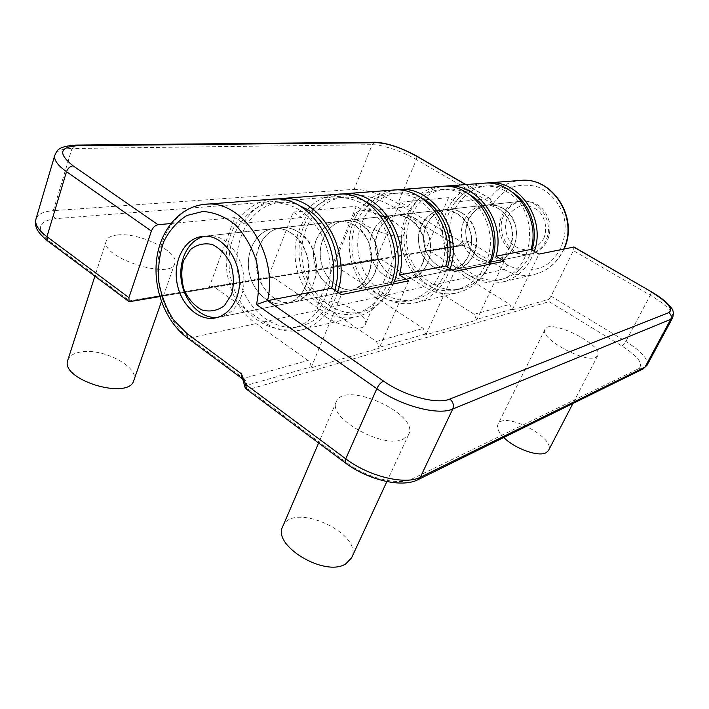 <?xml version="1.0" encoding="UTF-8"?>
<svg xmlns="http://www.w3.org/2000/svg" width="709" height="709" viewBox="0 0 709 709"><rect width="100%" height="100%" fill="white"/><g stroke="black" fill="none" stroke-linecap="round" stroke-linejoin="round"><path stroke-width="0.53" stroke-dasharray="3.54 2.66" d="M378.172 231.613C382.559 221.82 389.569 216.183 399.194 214.712C413.356 212.939 427.935 225.719 430.478 242.549C433.199 259.352 423.255 275.987 409.288 278.708C387.593 284.185 367.838 253.795 378.172 231.613M421.208 226.011C411.123 246.954 430.035 275.535 450.951 270.28C465.795 265.485 472.646 254.106 471.503 236.15C467.151 218.673 457.172 209.97 441.547 210.032C432.268 211.442 425.489 216.768 421.208 226.011M503.824 215.244C494.341 233.802 511.535 258.936 530.775 254.123C544.432 249.781 550.804 239.713 549.892 223.911C546.072 208.561 536.997 200.948 522.666 201.064C514.131 202.34 507.848 207.072 503.824 215.244M468.436 219.852C472.584 211.22 479.08 206.239 487.952 204.901C502.849 204.812 512.323 212.886 516.374 229.149C517.384 245.872 510.79 256.498 496.61 261.036C476.625 266.043 458.679 239.438 468.436 219.852M316.285 239.669C305.659 263.624 326.557 296.61 349.271 290.858C363.903 288.005 374.237 270.04 371.241 251.792C368.441 233.518 353.011 219.586 338.175 221.456C328.09 223.016 320.796 229.087 316.285 239.669M258.785 247.157C263.367 235.849 270.891 229.379 281.349 227.74C296.743 225.79 312.908 240.794 315.966 260.416C319.218 280.011 308.592 299.216 293.42 302.158C269.872 308.149 247.973 272.743 258.785 247.157M322.515 301.449C336.385 297.78 370.151 315.833 365.33 324.492C361.794 336.589 311.588 315.665 317.685 304.622L322.515 301.449M359.552 210.839L354.952 213.152C349.67 222.05 401.569 243.807 404.148 233.793C408.287 226.809 373.147 208.827 359.552 210.839M67.825 360.083C69.216 356.219 72.992 353.623 79.151 352.284C101.095 346.869 139.886 366.668 133.833 380.396M117.393 234.971C111.207 235.636 107.52 237.568 106.341 240.776C99.056 256.977 171.339 280.631 174.768 263.456C180.024 252.12 139.398 232.065 117.393 234.971M129.162 301.733L129.57 300.873L457.473 245.934L461.834 242.168L461.993 244.561L460.017 245.668L375.823 260.088L378.287 258.679L380.901 259.246L424.257 286.844C434.768 293.384 445.855 295.352 457.509 292.755C471.804 288.953 482.271 279.497 488.909 264.368M450.144 268.676C443.754 286.87 432.446 298.179 416.218 302.592C404.121 305.287 392.609 303.133 381.672 296.149L336.624 266.69L333.912 266.079L331.378 267.568L267.736 278.274L270.359 276.687L273.187 277.361L320.486 309.514C331.989 317.162 344.069 319.582 356.742 316.772C372.296 312.634 383.613 301.883 390.703 284.522M337.644 292.135C330.766 312.66 318.669 325.271 301.378 329.977C288.226 332.875 275.668 330.19 263.695 321.921L214.517 287.234L211.583 286.489L208.889 288.164L159.729 296.433M458.918 246.227L461.843 244.667L458.918 246.227L457.473 245.934L394.124 207.391L397.891 203.456L461.834 242.168L468.02 241.087L461.993 244.561M208.889 288.164L234.688 217.583L243.382 223.344C251.456 209.864 262.472 201.773 276.439 199.078M170.807 223.539L234.688 217.583M337.165 194.31C322.161 195.932 310.303 203.651 301.582 217.477L293.234 212.124L267.736 278.274M331.378 267.568L356.335 206.248L364.284 211.167C372.101 199.247 382.603 192.183 395.773 189.977M293.234 212.124L356.335 206.248M534.311 251.367C528.391 267.647 517.871 277.848 502.752 281.969C491.621 284.451 481.048 282.678 471.024 276.625L429.663 251.039L427.155 250.525L425.276 251.491M424.788 251.855L448.54 197.651L455.834 201.941C463.278 191.297 473.16 185.031 485.47 183.152M440.936 186.458C427.146 187.92 416.139 194.691 407.914 206.771L400.266 202.154L448.54 197.651M400.266 202.154L375.823 260.088M427.155 250.525L461.834 244.738L464.262 245.225L468.02 241.087L507.892 265.139C519.555 271.432 533.062 271.76 544.893 265.822C560.119 256.552 568.193 236.549 564.063 217.406C559.977 203.394 550.361 192.245 537.936 186.954C529.357 184.579 520.876 184.624 512.501 187.087C504.613 190.898 498.117 196.535 493.012 204.006L489.742 198.529L455.834 201.941M301.582 217.477L243.382 223.344M407.914 206.771L364.284 211.167M422.493 263.73C433.039 242.141 414.588 211.743 393.53 215.341C378.189 216.998 367.271 234.635 370.195 252.182C372.863 269.774 388.665 283.042 403.713 279.842C412.124 277.901 418.39 272.531 422.493 263.73M375.167 272.478C370.94 281.836 364.461 287.526 355.732 289.556C340.116 292.879 323.65 278.655 320.76 259.911C317.614 241.211 328.816 222.458 344.734 220.729C366.597 216.945 386.015 249.479 375.167 272.478M306.102 285.231C317.295 260.212 296.548 224.549 273.665 228.59C256.986 230.398 245.474 250.773 248.956 271.139C252.156 291.55 269.517 307.174 285.86 303.691C295.006 301.564 301.75 295.414 306.102 285.231M473.807 254.256C469.845 262.436 463.846 267.444 455.816 269.296C441.45 272.353 426.428 260.106 423.991 243.772C421.306 227.483 431.861 211.06 446.493 209.483C466.602 206.097 483.963 234.192 473.807 254.256M509.709 247.627C519.555 228.635 502.982 202.145 483.6 205.38C469.491 206.904 459.237 222.458 461.754 237.869C464.041 253.317 478.478 264.856 492.33 261.905C500.067 260.123 505.863 255.364 509.709 247.627M282.731 526.539C292.294 500.953 364.151 533.585 351.558 557.894M403.279 439.137L408.747 434.289C419.551 413.914 344.166 380.068 336.358 401.711C326.743 417.495 383.356 449.533 403.279 439.137M503.798 437.471C498.454 432.065 496.513 427.669 497.984 424.292C503.452 410.546 556.246 437.639 548.544 450.401M595.782 357.309L597.784 355.608C604.29 345.194 549.245 317.942 544.991 329.322C538.618 337.812 584.695 363.407 595.782 357.309M483.121 183.268C463.323 184.854 446.723 201.799 443.231 222.901C439.677 244.002 449.4 266.894 466.637 277.582L509.824 304.374L512.208 309.868L548.961 299.269L549.076 301.653L248.593 389.525L246.572 389.276M272.371 199.211C248.93 201.117 230.079 223.335 226.729 251.021C223.317 278.708 235.423 308.964 256.029 323.596L308.034 360.473C310.028 362.033 311.012 364.169 310.994 366.89L311.047 367.838L379.191 348.199L376.382 341.472L327.062 308.078C307.954 295.121 296.628 268.348 299.437 243.329C302.211 218.328 319.085 197.554 340.657 194.177M392.742 190.101C371.206 191.838 353.445 211.06 349.945 235.016C346.373 258.962 357.168 285.036 375.983 297.39L423.282 328.427L425.949 334.728L476.678 320.105L474.179 314.282L429.237 285.754C411.681 274.605 401.507 251.11 404.538 229.158C407.524 207.214 423.61 189.09 443.586 186.334M244.109 384.172L244.552 383.861L246.705 385.341L310.994 366.89M242.779 379.616L244.552 383.861M548.961 299.269L551.035 296.176L573.413 250.623L573.98 247.042M512.208 309.868L538.946 254.097M504.25 261.222L476.678 320.105M425.949 334.728L454.558 271.414M311.047 367.838L341.401 294.634M408.623 280.844L379.191 348.199M545.602 240.998C541.889 248.301 536.305 252.803 528.87 254.504C513.538 255.692 503.78 248.168 499.615 231.949C497.257 217.424 507.183 202.739 520.725 201.276C539.336 198.192 555.112 223.087 545.602 240.998M543.768 238.499C547.552 229.087 545.522 218.115 538.618 210.839C533.345 206.913 527.576 205.238 521.337 205.823C515.39 207.834 510.746 211.672 507.396 217.326C503.789 226.623 505.792 237.302 512.474 244.525C517.614 248.478 523.304 250.242 529.534 249.816C535.534 247.946 540.276 244.171 543.768 238.499M217.672 317.384L220.02 317.02C229.486 314.805 236.434 308.229 240.865 297.284C252.28 270.368 230.345 231.728 206.647 236L204.502 236.345M415.084 218.363C438.605 231.054 434.059 275.243 409.288 278.708C394.31 281.898 378.588 268.738 375.947 251.287C373.049 233.873 383.932 216.36 399.194 214.712C404.706 214.127 409.997 215.341 415.084 218.363M409.492 219.028C433.137 231.825 428.599 276.359 403.713 279.842C388.665 283.042 372.863 269.774 370.195 252.182C367.271 234.635 378.189 216.998 393.53 215.341C399.061 214.747 404.387 215.979 409.492 219.028M417.858 199.468C435.299 209.837 446.51 233.199 444.552 255.577C441.113 279.709 429.494 294.784 409.687 300.793C384.145 306.988 357.168 284.628 352.674 254.992C347.694 225.427 366.429 195.507 392.742 193.406C401.427 192.724 409.802 194.745 417.858 199.468M447.521 267.045C441.53 284.504 430.762 295.325 415.217 299.508C389.799 305.668 362.955 283.494 358.506 254.079C353.569 224.735 372.234 195.037 398.431 192.954C405.947 192.352 413.294 193.805 420.455 197.341M334.745 290.211C328.285 309.868 316.781 321.921 300.235 326.37C272.602 333.062 243.214 306.979 237.878 272.947C232.029 239.004 251.642 204.741 280.152 202.437C286.046 201.95 291.94 202.739 297.833 204.821M299.951 210.289C319.227 222.493 331.936 249.914 330.137 276.014C328.4 302.14 312.607 323.481 292.728 328.125C264.971 334.843 235.432 308.504 230.044 274.17C224.133 239.926 243.79 205.371 272.424 203.058C281.881 202.313 291.053 204.724 299.951 210.289M298.737 232.127C324.678 247.113 320.388 298.542 293.42 302.158C277.148 305.632 259.884 290.158 256.711 269.925C253.273 249.736 264.749 229.539 281.349 227.74C287.34 227.102 293.136 228.564 298.737 232.127M291.142 233.022C317.215 248.159 312.953 300.067 285.86 303.691C269.517 307.174 252.156 291.55 248.956 271.139C245.474 250.773 256.986 230.398 273.665 228.59C279.683 227.943 285.505 229.424 291.142 233.022M361.36 224.718C386.042 238.463 381.584 285.993 355.732 289.556C340.116 292.879 323.65 278.655 320.76 259.911C317.614 241.211 328.816 222.458 344.734 220.729C350.485 220.118 356.024 221.447 361.36 224.718M354.881 225.489C379.696 239.358 375.247 287.296 349.271 290.858C333.584 294.2 317.029 279.851 314.122 260.947C310.941 242.097 322.178 223.193 338.175 221.456C343.945 220.845 349.51 222.183 354.881 225.489M363.478 204.458C381.814 215.669 393.725 240.9 391.82 264.998C389.968 289.112 374.742 308.956 355.67 313.422C329.029 319.874 300.811 295.688 295.91 263.872C290.504 232.135 309.736 200.062 337.192 197.864C346.258 197.146 355.014 199.344 363.478 204.458M393.203 284.008C386.334 299.03 375.956 308.335 362.069 311.925C335.561 318.35 307.484 294.377 302.628 262.817C297.275 231.347 316.453 199.521 343.785 197.332C350.521 196.783 357.185 197.9 363.779 200.674M490.167 264.111C483.742 277.219 474.153 285.426 461.382 288.714C437.001 294.634 411.326 274.011 407.214 246.457C402.641 218.984 420.765 191.138 445.881 189.143C454.132 188.497 462.073 190.34 469.695 194.674M464.927 195.152C481.553 204.795 492.126 226.543 490.141 247.432C486.746 269.969 475.553 284.105 456.561 289.848C432.065 295.786 406.257 275.003 402.109 247.255C397.501 219.586 415.687 191.545 440.918 189.542C449.24 188.895 457.243 190.765 464.927 195.152M461.692 212.86C484.114 224.647 479.55 265.919 455.816 269.296C441.45 272.353 426.428 260.106 423.991 243.772C421.306 227.483 431.861 211.06 446.493 209.483C451.775 208.916 456.835 210.041 461.692 212.86M456.818 213.436C479.364 225.311 474.8 266.894 450.951 270.28C436.514 273.355 421.421 261.009 418.966 244.561C416.254 228.147 426.845 211.619 441.547 210.032C446.856 209.465 451.943 210.6 456.818 213.436M502.495 208.029C523.924 219.037 519.378 257.757 496.61 261.036C482.82 263.978 468.454 252.519 466.194 237.178C463.686 221.864 473.904 206.416 487.952 204.901C493.012 204.36 497.869 205.406 502.495 208.029M498.214 208.535C519.75 219.622 515.204 258.617 492.33 261.905C478.478 264.856 464.041 253.317 461.754 237.869C459.237 222.458 469.491 206.904 483.6 205.38C488.687 204.839 493.561 205.894 498.214 208.535M506.066 191.377C541.782 209.412 535.02 273.878 497.612 280.25C474.108 285.957 449.4 266.54 445.544 240.466C441.255 214.455 458.9 188.071 483.095 186.166C491.071 185.536 498.728 187.273 506.066 191.377M531.918 249.958C526.37 265.591 516.356 275.358 501.866 279.257C478.46 284.938 453.875 265.662 450.055 239.757C445.793 213.923 463.376 187.717 487.455 185.811C495.405 185.191 503.018 186.919 510.32 190.987L512.891 192.582M331.901 267.16L376.328 259.707M209.439 287.712L268.268 277.839M394.124 207.391C379.705 199.238 366.925 195.135 355.794 195.099L55.515 218.673C37.391 221.297 35.592 228.972 50.109 241.68L129.57 300.873M50.109 241.68L47.849 241.131M273.187 277.361L214.517 287.234M355.794 195.099C353.951 193.681 353.392 191.767 354.128 189.356C366.845 189.48 381.433 194.177 397.891 203.456L416.369 159.569C402.508 151.434 381.876 144.441 372.163 144.698L71.963 148.509L53.281 210.662L354.128 189.356L372.163 144.698L375.389 142.252M55.515 218.673C53.299 216.67 52.555 214.003 53.281 210.662C43.453 211.433 37.674 214.233 35.946 219.081M493.012 204.006L416.369 159.569L416.343 155.909M75.615 145.088L71.963 148.509C62.1 148.695 56.383 150.937 54.806 155.227M563.761 249.01C557.566 262.41 547.889 270.856 534.719 274.348C523.978 276.749 513.786 275.101 504.134 269.393L464.262 245.225L429.663 251.039M380.901 259.246L336.624 266.69M465.645 184.588L489.742 198.529C497.452 187.796 507.662 181.779 520.362 180.449M471.024 276.625L504.134 269.393L507.892 265.139M263.695 321.921L320.486 309.514M381.672 296.149L424.257 286.844M549.076 301.653L622.139 346.107C638.322 356.609 643.825 364.125 638.649 368.662L412.142 478.921C399.14 485.966 367.235 478.327 347.206 462.977L248.593 389.525L246.705 385.341C246.697 382.408 245.651 380.095 243.568 378.393L308.034 360.473M425.905 333.912L379.147 347.33M512.182 309.159L476.652 319.351M551.035 296.176L625.87 341.481C641.53 351.363 648.575 359.303 647.016 365.295M622.139 346.107L625.87 341.481L650.268 295.183L573.413 250.623M474.179 314.282L509.824 304.374M347.206 462.977L345.478 463.012M412.142 478.921L417.991 479.683M638.649 368.662L643.107 368.937M672.673 317.756C673.851 312.403 666.389 304.879 650.268 295.183L651.163 291.665M241.636 378.189L243.568 378.393L189.303 338.175L187.273 337.865M376.382 341.472L423.282 328.427M205.025 204.298C180.733 206.301 161.492 230.159 158.311 259.902C155.076 289.662 167.856 322.249 189.303 338.175L256.029 323.596M466.637 277.582L429.237 285.754M375.983 297.39L327.062 308.078M522.666 201.064L202.109 236.496M530.775 254.123L215.554 317.924M354.952 213.152L317.685 304.622M404.148 233.793L365.33 324.492M106.341 240.776L94.9 276.209M174.768 263.456L161.413 301.609M159.773 296.584L458.927 246.227M211.583 286.489L270.359 276.687M333.912 266.079L378.287 258.679M564.072 248.948C557.841 262.33 548.057 270.794 534.719 274.348L502.752 281.969M465.919 184.57L490.327 198.68M301.378 329.977L356.742 316.772M416.218 302.592L457.509 292.755M336.358 401.711L318.625 442.992M408.747 434.289L386.875 481.571M544.991 329.322L497.984 424.292M597.784 355.608L572.925 403.465M220.02 317.02L528.87 254.504M206.647 236L383.95 216.396M387.646 215.988L482.43 205.513M485.807 205.14L520.725 201.276M409.687 300.793L415.217 299.508M392.742 193.406L398.431 192.954M292.728 328.125L300.235 326.37M272.424 203.058L280.152 202.437M355.67 313.422L362.069 311.925M337.192 197.864L343.785 197.332M456.561 289.848L461.382 288.714M440.918 189.542L445.881 189.143M497.612 280.25L501.866 279.257M483.095 186.166L487.455 185.811"/><path stroke-width="1.06" d="M161.413 301.609L133.833 380.396C129.153 400.745 59.547 379.661 67.825 360.083L94.9 276.209M159.729 296.433L129.135 301.733L47.849 241.131L46.945 236.691C38.295 230.079 34.635 224.204 35.946 219.081C35.069 224.78 34.2 229.876 47.849 241.131M129.091 301.591L128.914 297.629L151.398 231.054C152.887 227.456 155.103 225.347 158.036 224.726L170.807 223.539M276.439 199.078L280.09 198.626C317.49 193.371 352.515 248.735 337.644 292.135M390.703 284.522C407.87 243.993 374.449 189.081 337.165 194.31L280.09 198.626M395.773 189.977L398.431 189.675C432.472 185.129 463.473 231.347 450.144 268.676M485.47 183.152L487.491 182.94C518.58 178.934 546.355 218.638 534.311 251.367M488.909 264.368C504.959 229.104 475.19 181.841 440.936 186.458L398.431 189.675M236.434 298.099C232.003 309.097 225.037 315.709 215.554 317.924C198.6 321.54 180.44 304.489 176.913 282.404C173.093 260.363 184.792 238.384 202.109 236.496C225.852 232.215 247.866 271.051 236.434 298.099M386.875 481.571L351.558 557.894L345.708 563.912C325.059 577.472 271.919 545.513 282.731 526.539L318.625 442.992M572.925 403.465L548.544 450.401L546.329 452.581C539.062 457.367 514.858 448.815 503.798 437.471M246.564 389.276L345.478 463.012L345.753 458.82L245.633 384.393L244.1 384.172C244.738 387.176 245.553 388.878 246.572 389.276L245.633 384.393L241.441 373.838L244.1 384.172M573.572 246.998L651.163 291.665L573.98 247.042L538.946 254.097L531.023 249.426C540.949 216.777 513.307 179.448 483.121 183.268L445.899 186.086C477.219 182.071 506.182 221.695 495.981 256.241L504.25 261.222L454.558 271.414L445.828 265.99C456.348 228.741 425.568 185.82 392.742 190.101L343.759 193.805C377.844 189.285 410.236 235.255 399.477 275.003L445.828 265.99M443.586 186.334L445.899 186.086M399.477 275.003L408.623 280.844L341.401 294.634L331.715 288.182C342.695 244.809 308.069 194.346 272.371 199.211L205.025 204.298C179.607 206.443 159.933 230.487 156.565 259.911C153.126 289.414 165.605 321.709 187.273 337.865L186.857 333.469L173.563 319.927C166.278 308.512 161.351 295.804 158.789 281.801C157.788 267.639 159.436 254.283 163.735 241.734C169.486 230.265 177.206 221.518 186.901 215.492L202.845 211.468C214.207 212.239 225.01 216.635 235.264 224.664C244.614 234.599 251.668 246.714 256.401 261.018C259.423 275.907 259.45 290.406 256.472 304.524L267.541 300.66L331.715 288.182M495.981 256.241L531.023 249.426M340.657 194.177L343.759 193.805M204.502 236.345C188.328 239.651 177.924 260.655 181.46 281.562C184.774 302.495 201.312 319.165 217.672 317.384M231.506 294.634L224.248 305.827C217.433 310.719 210.024 312.12 202.038 310.028C194.434 305.863 188.47 299.207 184.145 290.052C181.282 280.126 181.061 270.395 183.471 260.859L190.358 249.612C196.96 244.454 204.316 242.762 212.425 244.543C220.251 248.522 226.446 255.213 230.992 264.608C233.961 274.888 234.13 284.894 231.506 294.634M420.455 197.341L423.424 198.963C444.463 210.901 455.665 242.31 447.521 267.045M297.833 204.821L307.538 209.589C331.085 223.796 343.874 261.382 334.745 290.211M363.779 200.674L369.938 203.864C394.204 217.867 405.61 256.942 393.203 284.008M469.695 194.674L469.766 194.709C491.789 206.762 501.75 240.493 490.167 264.111M512.891 192.582C530.314 203.758 538.849 229.362 531.918 249.958M128.914 297.629L46.945 236.691L66.513 171.702L151.398 231.054M54.806 155.227C53.662 159.782 57.571 165.277 66.513 171.702C67.86 168.21 70.049 166.252 73.08 165.817C57.908 153.658 59.405 146.958 77.565 145.708L75.615 145.088C55.878 146.612 57.216 151.487 54.806 155.227L35.946 219.081M487.491 182.94L520.362 180.449C551.903 176.319 578.704 217.805 563.761 249.01M158.036 224.726L73.08 165.817M77.565 145.708L377.02 142.695L375.389 142.252L75.615 145.088M377.02 142.695C388.098 143.386 401.028 147.756 415.828 155.785L416.343 155.909C401.09 147.543 387.442 142.988 375.389 142.252M415.828 155.785L465.645 184.588M650.818 291.656C667.568 301.901 673.55 308.902 668.747 312.66C671.193 314.415 671.857 316.648 670.741 319.342L672.673 317.756L647.016 365.295L643.107 368.937L417.991 479.683L420.348 477.219C405.628 485.293 368.822 476.475 345.753 458.82L376.816 388.665C400.886 405.947 438.366 415.766 452.732 409.049L670.741 319.342L644.96 367.147L420.348 477.219L452.732 409.049C454.114 405.14 453.148 401.817 449.834 399.07C437.187 404.733 404.609 396.083 383.551 381.105C380.981 382.293 378.73 384.81 376.816 388.665L256.472 304.524M643.107 368.937L647.016 365.295M187.273 337.865L241.636 378.189L241.441 373.838L186.857 333.469M383.551 381.105L267.541 300.66C278.619 253.875 242.008 199.123 205.025 204.298M668.747 312.66L449.834 399.07M129.268 301.724L159.773 296.584M520.362 180.449C552.417 176.373 579.12 217.823 564.072 248.948M416.343 155.909L465.919 184.57M417.991 479.683C401.648 488.235 367.723 479.78 345.478 463.012M241.636 378.189L242.708 379.43M672.673 317.756C674.808 308.947 670.98 308.229 667.541 303.523C663.411 299.553 657.952 295.6 651.163 291.665M383.95 216.396L387.646 215.988M482.43 205.513L485.807 205.14"/></g></svg>
